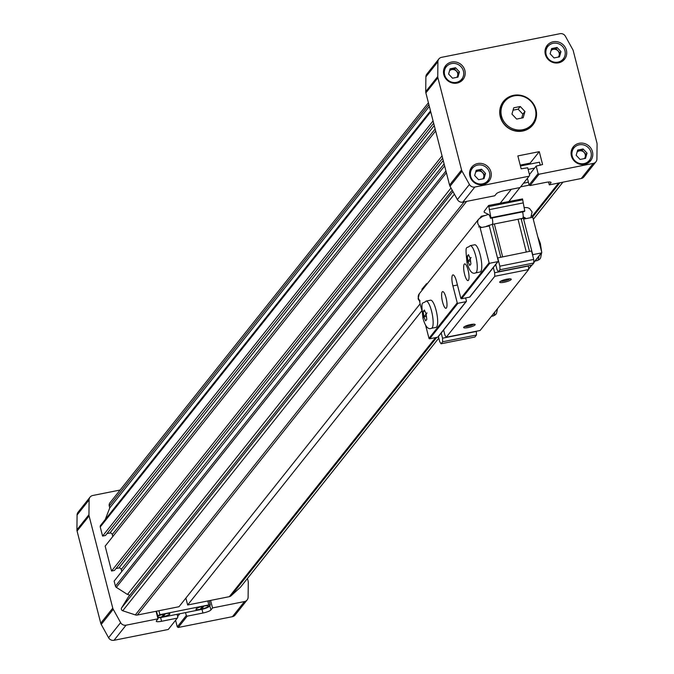 <?xml version="1.0" encoding="UTF-8"?>
<svg xmlns="http://www.w3.org/2000/svg" width="674" height="674" viewBox="0 0 674 674"><rect width="100%" height="100%" fill="white"/><g stroke="black" fill="none" stroke-linecap="round" stroke-linejoin="round"><path stroke-width="1.01" d="M452.212 190.211L128.17 597.265L121.59 607.881A1.98 1.87 38.5 0 0 122.735 610.762L135.331 614.907A3.96 3.749 38.5 0 0 137.344 615.033L179.006 606.718L420.121 303.839M185.881 598.082L187.658 604.991L229.32 596.675A3.96 3.749 38.5 0 0 231.072 595.799L240.416 587.273A1.98 1.87 38.5 0 0 240.77 586.835M444.629 165.922L114.133 581.089L115.431 586.144A1.98 1.87 38.5 0 0 116.324 587.366L127.445 594.451A1.483 1.407 -141.5 0 1 129.256 595.892M115.953 568.57L118.868 567.988A1.98 1.87 38.5 0 1 121.227 569.488L121.75 571.51M442.641 158.188L114.462 570.448L111.547 571.03L105.152 546.125L435.648 130.958M106.981 533.606L109.896 533.024A1.98 1.87 38.5 0 1 112.255 534.533L112.777 536.546M433.668 123.224L105.481 535.485L102.574 536.066L100.241 527.001L430.737 111.833M430.509 110.924L100.569 525.391A1.98 1.87 38.5 0 0 100.241 527.001M428.411 102.751L109.946 502.804A3.96 3.749 38.5 0 0 109.281 506.022L109.761 507.893L105.228 519.536M519.957 187.566L508.929 201.416M421.73 310.95L187.658 604.991M500.276 203.144L511.313 189.284M127.445 594.451L450.99 188.012M442.043 155.863L111.547 571.03M433.07 120.899L102.574 536.066M109.761 507.893L429.355 106.425M157.564 617.114A6.445 1.306 165.6 0 0 161.541 617.047L163.934 614.048M162.661 615.64A6.445 1.306 165.6 0 0 162.754 615.623L164.026 614.022M165.45 613.728L163.049 616.752L162.754 615.623M163.049 616.752A6.445 1.306 165.6 0 0 169.696 614.056A6.445 1.306 165.6 0 0 169.831 613.77M157.472 616.752A6.445 1.306 -14.4 0 1 157.522 616.685A6.445 1.306 -14.4 0 1 164.127 613.997A6.445 1.306 -14.4 0 1 169.873 613.862A6.445 1.306 -14.4 0 1 169.747 614.241A6.445 1.306 -14.4 0 1 163.824 616.761A6.445 1.306 -14.4 0 1 157.615 617.3M195.923 609.271A6.445 1.306 165.6 0 0 200.077 609.355L202.47 606.356M201.197 607.948A6.445 1.306 165.6 0 0 201.29 607.931L202.562 606.33M203.986 606.036L201.585 609.06L201.29 607.931M201.585 609.06A6.445 1.306 165.6 0 0 208.232 606.364A6.445 1.306 165.6 0 0 208.367 606.078M208.283 606.549A6.445 1.306 -14.4 0 1 201.678 609.237A6.445 1.306 -14.4 0 1 195.932 609.372A6.445 1.306 -14.4 0 1 196.067 608.993A6.445 1.306 -14.4 0 1 202.663 606.305A6.445 1.306 -14.4 0 1 208.409 606.17A6.445 1.306 -14.4 0 1 208.283 606.549M175.577 620.282L177.27 626.887L178.214 627.486L232.446 616.668A4.954 4.684 38.5 0 0 235.116 615.05L247.139 599.944A4.954 4.684 -141.5 0 1 244.477 601.562L232.446 616.668M77.08 514.987L89.111 499.881A4.954 4.684 -141.5 0 1 90.08 497.109L78.058 512.215A4.954 4.684 38.5 0 0 77.08 514.987L76.92 529.798A4.954 4.684 38.5 0 0 77.072 531.045L100.746 623.231A4.954 4.684 38.5 0 0 101.218 624.419L108.59 637.722A4.954 4.684 38.5 0 0 114.024 640.3L168.256 629.474L177.279 618.142L161.575 621.276L160.623 617.569M177.27 626.887L186.294 615.556L185.535 612.615M179.806 613.761L177.641 616.483M177.077 614.3L177.835 617.241L177.279 618.142M114.024 640.3L126.055 625.194L158.002 618.816L156.402 620.83A6.934 1.407 165.6 0 0 156.267 621.243A6.934 1.407 165.6 0 0 161.575 621.276M126.055 625.194A4.954 4.684 -141.5 0 1 120.621 622.616L108.59 637.722M89.111 499.881L88.951 514.692A4.954 4.684 38.5 0 0 89.103 515.939L112.769 608.125A4.954 4.684 38.5 0 0 113.24 609.304L120.621 622.616M90.08 497.109A4.954 4.684 -141.5 0 1 92.751 495.491L120.115 490.032M247.139 599.944A4.954 4.684 -141.5 0 0 248.116 597.172L248.276 582.361A4.954 4.684 38.5 0 0 248.125 581.114L247.451 578.477M178.214 627.486L187.237 616.154L202.933 613.028A6.934 1.407 165.6 0 0 210.92 609.953L212.521 607.931L244.477 601.562M187.237 616.154L186.294 615.556M158.895 610.737L159.907 614.68L208.788 604.923L210.305 604.94L209.184 606.415A6.934 1.407 165.6 0 1 201.197 609.49L161.718 617.367A6.934 1.407 165.6 0 1 157.741 617.797M158.002 618.816L156.073 611.293M210.591 600.416L212.521 607.931M159.907 614.68L157.278 615.994M464.875 70.458A11.096 10.498 38.5 0 0 456.475 62.168A11.096 10.498 38.5 0 0 445.666 65.648A11.096 10.498 38.5 0 0 443.821 74.662A11.096 10.498 38.5 0 0 452.22 82.961A11.096 10.498 38.5 0 0 463.03 79.473A11.096 10.498 38.5 0 0 464.875 70.458M446.913 66.077A11.096 10.498 38.5 0 0 444.495 67.518M490.942 171.963A11.096 10.498 38.5 0 0 482.542 163.672A11.096 10.498 38.5 0 0 471.733 167.152A11.096 10.498 38.5 0 0 469.888 176.167A11.096 10.498 38.5 0 0 478.287 184.465A11.096 10.498 38.5 0 0 489.097 180.977A11.096 10.498 38.5 0 0 490.942 171.963M472.979 167.582A11.096 10.498 38.5 0 0 470.553 169.022M592.454 151.709A11.096 10.498 38.5 0 0 584.055 143.41A11.096 10.498 38.5 0 0 573.245 146.898A11.096 10.498 38.5 0 0 571.4 155.905A11.096 10.498 38.5 0 0 579.8 164.203A11.096 10.498 38.5 0 0 590.609 160.724A11.096 10.498 38.5 0 0 592.454 151.709M574.492 147.32A11.096 10.498 38.5 0 0 572.074 148.76M566.396 50.205A11.096 10.498 38.5 0 0 557.996 41.906A11.096 10.498 38.5 0 0 547.178 45.394A11.096 10.498 38.5 0 0 545.333 54.409A11.096 10.498 38.5 0 0 553.733 62.699A11.096 10.498 38.5 0 0 564.551 59.219A11.096 10.498 38.5 0 0 566.396 50.205M548.434 45.815A11.096 10.498 38.5 0 0 546.007 47.256M535.999 109.618A18.83 17.81 38.5 0 0 521.743 95.548A18.83 17.81 38.5 0 0 503.411 101.462A18.83 17.81 38.5 0 0 500.276 116.745A18.83 17.81 38.5 0 0 514.532 130.823A18.83 17.81 38.5 0 0 532.864 124.909A18.83 17.81 38.5 0 0 535.999 109.618M513.824 95.935A18.83 17.81 38.5 0 0 503.116 101.841M461.783 79.136A9.908 9.369 -141.5 0 1 452.128 82.245A9.908 9.369 -141.5 0 1 444.629 74.839A9.908 9.369 -141.5 0 1 446.281 66.793A9.908 9.369 -141.5 0 1 455.927 63.685A9.908 9.369 -141.5 0 1 463.426 71.09A9.908 9.369 -141.5 0 1 461.783 79.136L459.373 82.161A9.908 9.369 -141.5 0 1 459.146 82.439M487.841 180.64A9.908 9.369 -141.5 0 1 478.195 183.749A9.908 9.369 -141.5 0 1 470.688 176.344A9.908 9.369 -141.5 0 1 472.339 168.298A9.908 9.369 -141.5 0 1 481.994 165.189A9.908 9.369 -141.5 0 1 489.493 172.595A9.908 9.369 -141.5 0 1 487.841 180.64L485.44 183.665A9.908 9.369 -141.5 0 1 485.204 183.943M589.354 160.378A9.908 9.369 -141.5 0 1 579.707 163.496A9.908 9.369 -141.5 0 1 572.209 156.09A9.908 9.369 -141.5 0 1 573.852 148.036A9.908 9.369 -141.5 0 1 583.507 144.927A9.908 9.369 -141.5 0 1 591.005 152.332A9.908 9.369 -141.5 0 1 589.354 160.378L586.953 163.403A9.908 9.369 -141.5 0 1 586.717 163.681M563.296 58.882A9.908 9.369 -141.5 0 1 553.64 61.991A9.908 9.369 -141.5 0 1 546.142 54.586A9.908 9.369 -141.5 0 1 547.794 46.531A9.908 9.369 -141.5 0 1 557.44 43.422A9.908 9.369 -141.5 0 1 564.947 50.828A9.908 9.369 -141.5 0 1 563.296 58.882L560.894 61.898A9.908 9.369 -141.5 0 1 560.658 62.176M456.753 77.358A4.87 4.608 38.5 0 0 454.2 69.725A4.87 4.608 38.5 0 0 449.524 70.837M482.82 178.863A4.87 4.608 38.5 0 0 480.259 171.23A4.87 4.608 38.5 0 0 475.583 172.342M584.333 158.609A4.87 4.608 38.5 0 0 581.772 150.968A4.87 4.608 38.5 0 0 577.104 152.088M558.266 57.105A4.87 4.608 38.5 0 0 555.713 49.463A4.87 4.608 38.5 0 0 551.037 50.584M527.708 167.792L529.646 175.307L529.082 176.209L474.858 187.035A4.954 4.684 -141.5 0 1 469.424 184.457L462.044 171.145A4.954 4.684 -141.5 0 1 461.572 169.966L437.906 77.78A4.954 4.684 -141.5 0 1 437.755 76.533L437.906 61.722A4.954 4.684 -141.5 0 1 441.554 57.332L559.976 33.7A4.954 4.684 -141.5 0 1 565.41 36.278L572.782 49.581A4.954 4.684 -141.5 0 1 573.254 50.769L596.928 142.955A4.954 4.684 -141.5 0 1 597.08 144.202L596.92 159.013A4.954 4.684 -141.5 0 1 593.272 163.403L539.048 174.221L538.105 173.622L536.167 166.099L542.587 164.523L539.276 151.65L517.851 155.921L521.154 168.803L527.708 167.792M520.21 165.113L530.135 163.133L539.276 151.65M530.135 163.133L530.514 163.984M529.444 174.549L536.167 166.099M527.388 178.34L529.082 184.954L538.105 173.622M593.272 163.403L581.249 178.509L549.293 184.887L550.902 182.873A6.934 1.407 165.6 0 0 551.037 182.46A6.934 1.407 165.6 0 0 545.721 182.418L530.025 185.552L539.048 174.221M581.249 178.509A4.954 4.684 38.5 0 0 583.92 176.891L595.942 161.785M438.884 58.95L426.861 74.056A4.954 4.684 38.5 0 0 425.884 76.828L437.906 61.722M469.424 184.457L457.393 199.563L450.021 186.26A4.954 4.684 -141.5 0 1 449.541 185.072L425.875 92.886A4.954 4.684 -141.5 0 1 425.724 91.639L425.884 76.828M457.393 199.563A4.954 4.684 38.5 0 0 462.827 202.141L474.858 187.035M529.082 176.209L520.058 187.541L504.363 190.675A6.934 1.407 165.6 0 0 496.384 193.75L494.775 195.763L462.827 202.141M461.479 81.032A11.096 10.498 38.5 0 0 462.339 78.353M487.538 182.536A11.096 10.498 38.5 0 0 488.406 179.857M589.059 162.282A11.096 10.498 38.5 0 0 589.919 159.595M562.992 60.778A11.096 10.498 38.5 0 0 563.852 58.09M532.561 125.288A18.83 17.81 38.5 0 0 535.923 113.518M534.566 168.112L528.13 169.401M520.429 165.998L539.47 162.198L540.262 165.282M523.496 183.227L528.391 182.25M529.082 184.954L530.025 185.552M549.293 184.887L548.56 182.014M529.334 185.114L520.606 186.858M443.652 70.104A9.908 9.369 -141.5 0 1 443.871 69.818L446.281 66.793M469.711 171.609A9.908 9.369 -141.5 0 1 469.93 171.322L472.339 168.298M571.223 151.347A9.908 9.369 -141.5 0 1 571.451 151.06L573.852 148.036M545.165 49.842A9.908 9.369 -141.5 0 1 545.384 49.556L547.794 46.531M450.106 68.807L455.54 67.729L459.457 71.882L457.949 77.122L452.524 78.209L448.606 74.047L450.106 68.807M476.173 170.311L481.598 169.233L485.516 173.387L484.008 178.627L478.582 179.714L474.664 175.552L476.173 170.311M577.685 150.049L583.111 148.971L587.029 153.124L585.529 158.365L580.095 159.452L576.177 155.29L577.685 150.049M551.627 48.553L557.053 47.466L560.97 51.62L559.462 56.869L554.036 57.947L550.119 53.794L551.627 48.553M455.54 67.729L454.537 68.984L458.455 73.146L459.457 71.882M449.785 69.928L454.537 68.984M458.455 73.146L457.267 77.257M481.598 169.233L480.596 170.488L484.513 174.642L485.516 173.387M475.852 171.432L480.596 170.488M484.513 174.642L483.334 178.762M583.111 148.971L582.109 150.226L586.026 154.388L587.029 153.124M577.365 151.178L582.109 150.226M586.026 154.388L584.847 158.508M557.053 47.466L556.05 48.722L559.968 52.884L560.97 51.62M551.298 49.674L556.05 48.722M559.968 52.884L558.788 57.004M504.497 101.681L503.705 102.684A17.836 16.867 38.5 0 0 500.74 117.166A17.836 16.867 38.5 0 0 514.237 130.495A17.836 16.867 38.5 0 0 531.609 124.901L532.409 123.898A17.836 16.867 38.5 0 0 535.375 109.415A17.836 16.867 38.5 0 0 521.87 96.079A17.836 16.867 38.5 0 0 504.497 101.681A17.836 16.867 38.5 0 0 501.532 116.164A17.836 16.867 38.5 0 0 515.037 129.501A17.836 16.867 38.5 0 0 532.409 123.898M511.945 114.091L516.646 119.079L523.159 117.782L524.962 111.488L520.261 106.5L513.748 107.798L511.945 114.091M521.718 118.068L522.847 114.15L518.146 109.163L513.066 110.174M520.261 106.5L518.146 109.163M524.962 111.488L522.847 114.15M480.68 217.399L481.489 216.228L484.32 215.663M446.028 297.773A8.518 2.165 -101.3 0 0 442.641 291.581A8.518 2.165 -101.3 0 0 442.582 302.104A8.518 2.165 -101.3 0 0 445.969 308.296A8.518 2.165 -101.3 0 0 446.028 297.773M468.076 270.072A8.518 2.165 -101.3 0 0 464.689 263.879A8.518 2.165 -101.3 0 0 464.63 274.402A8.518 2.165 -101.3 0 0 468.026 280.595A8.518 2.165 -101.3 0 0 468.076 270.072M489.054 225.209A1.98 0.505 78.7 0 1 489.29 225.95L498.28 260.956A0.598 0.564 -141.5 0 1 497.859 261.638L489.821 263.239A0.598 0.564 -141.5 0 1 489.113 262.793L480.124 227.778A1.98 0.505 78.7 0 0 479.34 226.338A1.98 0.505 78.7 0 0 479.206 226.464A7.928 2.014 78.7 0 1 478.675 226.961M531.567 216.017L531.845 215.958A1.98 0.505 78.7 0 1 531.971 215.832A1.98 0.505 78.7 0 1 532.763 217.272L541.753 252.287A0.598 0.564 -141.5 0 1 541.332 252.961L533.294 254.561A0.598 0.564 -141.5 0 1 532.586 254.115L523.597 219.101A1.98 0.505 -101.3 0 0 523.294 218.208M421.68 309.914L419.986 303.325A1.98 0.505 78.7 0 1 419.953 300.899M489.113 262.793L460.848 298.296L456.509 281.378A8.922 2.266 -101.3 0 0 452.953 274.899A8.922 2.266 -101.3 0 0 452.903 285.911L457.242 302.828L428.976 338.331L425.547 324.978M428.976 338.331A0.598 0.564 38.5 0 0 429.683 338.786L437.721 337.185A0.598 0.564 38.5 0 0 438.159 336.629M465.624 297.933L466.408 301A0.598 0.564 -141.5 0 1 465.987 301.674L457.949 303.283A0.598 0.564 -141.5 0 1 457.242 302.828M460.848 298.296A0.598 0.564 38.5 0 0 461.555 298.742L469.593 297.141A0.598 0.564 38.5 0 0 470.031 296.594M499.838 281.85A5.948 1.205 165.6 0 0 499.788 281.934A5.948 1.205 165.6 0 0 504.43 282.212A5.948 1.205 165.6 0 0 511.119 279.6A5.948 1.205 165.6 0 0 511.052 279.036A5.948 1.205 165.6 0 0 505.34 279.525A5.948 1.205 165.6 0 0 499.838 281.85M500.799 281.151A4.87 0.986 165.6 0 0 505.466 280.67A4.87 0.986 165.6 0 0 509.797 278.842M463.763 327.176A5.948 1.205 165.6 0 0 463.704 327.261A5.948 1.205 165.6 0 0 468.346 327.539A5.948 1.205 165.6 0 0 475.035 324.927A5.948 1.205 165.6 0 0 474.968 324.371A5.948 1.205 165.6 0 0 469.256 324.851A5.948 1.205 165.6 0 0 463.763 327.176M464.715 326.477A4.87 0.986 165.6 0 0 469.382 325.997A4.87 0.986 165.6 0 0 473.712 324.169M518.036 219.252L526.284 252.009M500.757 257.106L492.349 224.375M494.345 223.979L502.602 256.735M484.244 212.352L488.616 214.475A5.451 1.382 78.7 0 1 490.487 218.292L524.33 211.543L524.768 210.979L522.51 198.906L488.625 205.469L484.134 211.358L484.244 212.352M426.777 284.361L426.507 283.754L427.4 283.577M422.16 290.157L421.916 289.264L426.507 283.754M488.625 205.469L522.51 198.906M529.511 251.368L521.162 218.848M497.698 257.721L499.864 266.179L499.99 269.752L533.825 262.995L533.707 259.423L531.533 250.964L497.505 257.948M488.675 205.654L490.933 217.736L490.487 218.292M490.933 217.736L524.768 210.979M438.395 336.545L439.726 341.718L441.057 343.782L474.892 337.034L476.493 335.02L476.324 331.237M441.209 333.015L442.532 338.196L442.658 341.769L441.057 343.782M493.326 267.544L494.657 272.726L494.775 276.298L446.264 337.236L444.941 335.172L443.61 329.99M499.99 269.752L498.389 271.765L497.058 269.701L495.727 264.52M533.825 262.995L532.224 265.017L498.389 271.765M528.441 265.767L528.618 269.549L480.107 330.487L446.264 337.236M489.24 209.665L523.083 202.916M533.707 259.423L499.864 266.179M442.658 341.769L476.493 335.02M442.532 338.196L476.375 331.44M494.775 276.298L528.618 269.549M494.657 272.726L528.492 265.969M488.886 206.547L522.721 199.79M435.994 327.396A13.876 3.522 -101.3 0 0 436.086 310.259A13.876 3.522 -101.3 0 0 430.568 300.183L426.052 301.084A13.876 3.522 78.7 0 1 431.571 311.161A13.876 3.522 78.7 0 1 431.486 328.289L435.994 327.396M423.853 316.89L425.639 320.866L426.794 319.409L426.162 313.983L424.384 310.015L423.221 311.464L423.853 316.89L426.44 316.376M423.221 311.464L424.881 311.135M480.099 271.993A13.876 3.522 -101.3 0 0 480.191 254.865A13.876 3.522 -101.3 0 0 474.664 244.78L470.157 245.681A13.876 3.522 78.7 0 1 475.676 255.766A13.876 3.522 78.7 0 1 475.583 272.894L480.099 271.993M467.95 261.495L469.736 265.463L470.899 264.014L470.267 258.589L468.481 254.612L467.326 256.069L467.95 261.495L470.545 260.973M467.326 256.069L468.986 255.732M452.979 191.593L121.59 607.881M562.908 182.165L533.303 219.362M438.791 338.078L240.416 587.273M231.072 595.799L436.803 337.362M532.671 216.935L559.867 182.772M558.62 183.025L532.3 216.084M435.556 337.615L229.32 596.675M137.344 615.033L466.635 201.383M464.125 201.88L135.331 614.907M122.735 610.762L454.394 194.146M116.324 587.366L446.382 172.746M445.927 170.977L115.431 586.144M121.227 569.488L444.107 163.9M443.239 160.513L118.868 567.988M112.255 534.533L435.134 128.936M434.267 125.558L109.896 533.024M109.281 506.022L428.875 104.563M101.218 624.419L113.24 609.304M112.769 608.125L100.746 623.231M77.072 531.045L89.103 515.939M88.951 514.692L76.92 529.798M201.989 609.321L202.933 613.028M208.788 604.923L207.769 600.981M209.808 605.631L210.92 609.953M156.511 611.208L157.623 615.556M210.212 604.856L209.151 600.702M437.755 76.533L425.724 91.639M425.875 92.886L437.906 77.78M461.572 169.966L449.541 185.072M450.021 186.26L462.044 171.145M550.902 182.873L550.717 182.165M480.124 227.778L489.29 225.95M523.597 219.101L532.763 217.272M541.332 252.961L533.808 262.413M531.651 265.126L528.593 268.96M522.224 218.41L521.339 219.522M429.683 338.786L457.949 303.283M452.903 285.911L457.435 285.001M461.555 298.742L489.821 263.239M532.662 255.362L533.294 254.561M465.987 301.674L437.721 337.185M497.859 261.638L469.593 297.141M419.767 301.573L418.124 298.835L419.253 293.813A5.282 4.996 38.5 0 0 420.045 300.815M486.493 226.22A5.282 4.996 -141.5 0 1 486.021 226.599M482.02 227.399A5.282 4.996 -141.5 0 1 478.709 219.117L482.702 216.32L488.481 214.408M486.384 226.287L492.087 224.425A5.282 1.34 -101.3 0 0 492.138 217.963M492.087 224.425L522.544 218.351A5.282 1.34 -101.3 0 0 522.594 211.889M523.142 217.003A5.282 4.996 38.5 0 0 523.664 217.491M423.002 317.959L427.013 312.921L423.002 317.959M467.107 262.557L471.118 257.519L467.107 262.557M497.522 308.608L496.494 313.41L495.466 314.766L493.141 315.988A13.876 3.522 -101.3 0 0 494.75 312.087M541.626 252.801L540.599 258.007L539.571 259.372L537.245 260.585A13.876 3.522 -101.3 0 0 538.88 256.246M240.61 587.071L438.799 338.104M533.303 219.387L562.942 182.157M210.305 604.94L209.218 600.694M481.371 216.211L484.589 215.562M480.04 217.845L481.312 216.244M528.601 269.162L531.845 265.084M533.816 262.616L541.652 252.767M438.041 336.992L466.307 301.48M469.913 296.948L498.179 261.445M522.544 218.351L525.417 218.005L523.159 216.801M530.96 216.918L532.089 211.897L529.562 208.485L527.54 207.668L524.035 207.482M419.253 293.813L478.709 219.117M426.052 301.084C422.185 305.027 420.837 298.228 422.927 318.195C425.277 326.494 428.133 329.864 431.486 328.289M470.157 245.681C466.282 249.624 464.942 242.825 467.023 262.793C469.382 271.1 472.23 274.461 475.583 272.894M493.141 315.988L491.363 316.342M537.751 236.692L540.371 243.483L541.618 251.756M537.245 260.585L535.089 261.015"/></g></svg>
